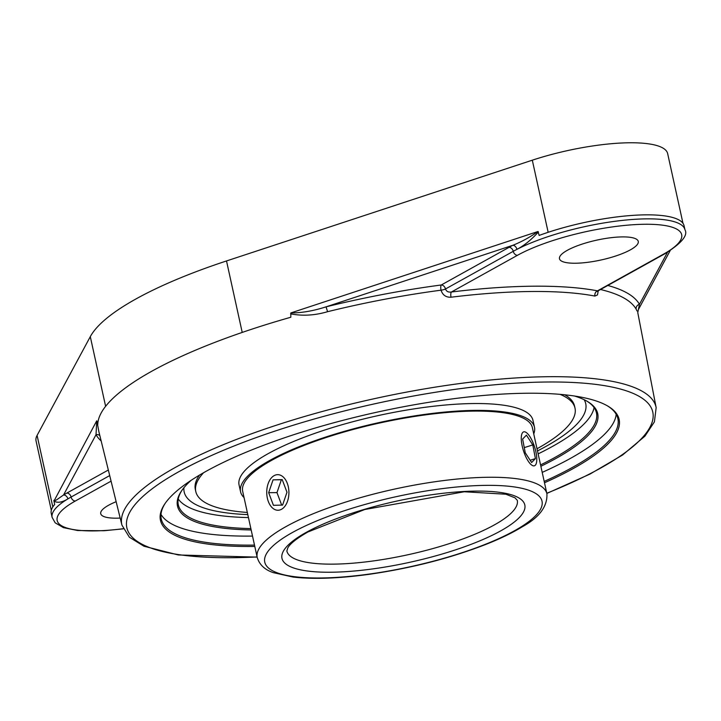 <?xml version="1.0" encoding="UTF-8"?>
<svg xmlns="http://www.w3.org/2000/svg" width="721" height="721" viewBox="0 0 721 721"><rect width="100%" height="100%" fill="white"/><g stroke="black" fill="none" stroke-linecap="round" stroke-linejoin="round"><path stroke-width="1.08" d="M183.927 487.72A205.575 51.732 167.6 0 0 185.36 495.201A205.575 51.732 167.6 0 0 247.799 514.614A205.575 51.732 167.6 0 1 185.369 495.219A205.575 51.732 167.6 0 1 183.927 487.72M537.478 450.922A205.575 51.732 167.6 0 0 586.02 407.131A205.575 51.732 167.6 0 0 584.181 399.722A205.575 51.732 167.6 0 1 586.02 407.131A205.575 51.732 167.6 0 1 537.478 450.922M546.915 493.804L532.368 427.643A148.301 37.321 167.6 0 0 429.599 414.341A148.301 37.321 167.6 0 0 271.493 460.413A148.301 37.321 167.6 0 0 242.68 491.334L257.226 557.495C259.47 564.804 264.886 569.869 273.466 572.681L293.204 577.079C313.878 579.441 339.681 578.449 370.612 574.105C412.989 567.851 451.896 557.757 487.324 543.832C501.194 538.272 512.901 532.558 522.437 526.69C539.398 517.354 547.554 506.385 546.915 493.804A148.301 37.321 167.6 0 0 444.145 480.501A148.301 37.321 167.6 0 0 286.039 526.573A148.301 37.321 167.6 0 0 257.226 557.495M533.738 433.88A150.464 37.862 167.6 0 0 534.468 427.183A150.464 37.862 167.6 0 0 430.212 413.683A150.464 37.862 167.6 0 0 269.807 460.422A150.464 37.862 167.6 0 0 240.571 491.803A150.464 37.862 167.6 0 0 244.049 497.58M199.501 475.103A194.138 48.848 167.6 0 0 195.337 489.469L195.779 491.506A194.138 48.848 167.6 0 0 247.321 512.46M537.01 448.768A194.138 48.848 167.6 0 0 575.007 408.131L574.556 406.094A194.138 48.848 167.6 0 0 564.75 394.793M203.583 472.724A194.138 48.848 167.6 0 0 195.779 491.506M575.007 408.131A194.138 48.848 167.6 0 0 560.046 394.351M534.468 427.183L532.963 420.325A150.464 37.862 167.6 0 0 428.698 406.824A150.464 37.862 167.6 0 0 268.302 453.572A150.464 37.862 167.6 0 0 239.066 484.945L240.571 491.803M283.587 507.737A17.8 11.085 89.5 0 1 277.964 510.252A17.8 11.085 89.5 0 1 266.743 492.551A17.8 11.085 89.5 0 1 277.684 474.661A17.8 11.085 89.5 0 1 288.481 487.675A17.8 11.085 89.5 0 1 283.587 507.737M273.061 479.835L282.217 479.609L286.985 492.236L282.587 505.088L273.43 505.313L268.663 492.686L273.061 479.835L281.37 479.771L276.972 492.623L281.686 505.106M268.663 492.686L276.972 492.623M282.272 479.744L281.37 479.771M525.861 432.276A17.8 5.876 -107.6 0 1 535.469 450.012A17.8 5.876 -107.6 0 1 534.414 465.793A17.8 5.876 -107.6 0 1 523.428 450.616A17.8 5.876 -107.6 0 1 523.635 431.87A17.8 5.876 -107.6 0 1 525.861 432.276M535.415 458.601L531.638 462.522L525.248 452.752L522.635 439.062L526.411 435.151L532.801 444.92L535.415 458.601L530.169 460.268M532.801 444.92L524.275 447.624M191.146 480.321A215.128 54.129 167.6 0 0 181.692 490.686A215.128 54.129 167.6 0 0 251.169 529.971M540.858 466.28A215.128 54.129 167.6 0 0 587.453 401.471A215.128 54.129 167.6 0 0 574.52 396.027M586.84 401.11A214.065 53.868 -12.4 0 1 596.447 412.854A214.065 53.868 -12.4 0 1 540.561 464.91M250.872 528.601A214.065 53.868 -12.4 0 1 178.303 504.79A214.065 53.868 -12.4 0 1 182.098 490.1M160.99 514.379A233.757 58.825 167.6 0 0 252.512 536.073M542.201 472.381A233.757 58.825 167.6 0 0 616.185 414.296M178.24 499.013A214.065 53.868 167.6 0 0 248.448 517.57M538.127 453.879A214.065 53.868 167.6 0 0 594.077 407.59M607.343 405.806A233.757 58.825 -12.4 0 1 617.888 418.658A233.757 58.825 -12.4 0 1 544.184 481.412M254.504 545.103A233.757 58.825 -12.4 0 1 161.27 519.048A233.757 58.825 -12.4 0 1 165.451 502.961M544.481 482.755A234.821 59.086 167.6 0 0 607.956 406.166A234.821 59.086 167.6 0 0 527.673 393.233A234.821 59.086 167.6 0 0 165.046 503.546A234.821 59.086 167.6 0 0 254.792 546.446M538.064 231.477L537.965 231.513C530.106 237.128 521.743 241.724 512.874 245.284A4.245 2.974 -117.2 0 1 516.921 249.358A97.605 24.559 167.6 0 0 513.253 251.314L445.488 288.977A4.245 0.982 -11.4 0 1 441.036 290.184A4.245 1.316 82.5 0 1 441.288 284.984A4.245 3.145 -119.1 0 1 445.488 288.977C446.353 291.419 448.336 292.429 451.418 292.005L517.462 255.306A93.36 23.496 -12.4 0 1 645.322 224.258A93.36 23.496 -12.4 0 1 663.545 254.143A4.245 3.145 -119.1 0 0 664.726 253.837C681.489 243.328 688.231 235.298 684.95 229.747L684.067 225.736A97.605 24.559 167.6 0 0 539.137 235.425L538.064 231.477L290.833 312.932L290.815 317.249A276.008 69.45 167.6 0 0 151.798 371.225A276.008 69.45 167.6 0 0 97.759 424.534L96.722 420.812L53.949 501.113C57.464 503.159 62.105 502.42 67.882 498.896A4.245 3.299 58.9 0 0 63.538 494.994L96.037 434.682A4.245 4.101 150.9 0 1 99.849 435.646M53.859 500.356L55.084 500.581L56.671 499.797L63.538 494.994A101.859 25.632 167.6 0 1 66.891 493.056A4.245 3.145 60.9 0 1 71.1 497.039A97.605 24.559 167.6 0 0 67.882 498.896A97.605 24.559 167.6 0 0 52.128 517.39L55.166 522.806L63.421 527.637L77.733 530.53L103.977 530.737L123.219 528.853M96.965 421.461L98.867 431.654L121.921 525.104L129.383 537.217L143.93 546.221L178.348 554.972L257.145 557.126M96.722 420.812L96.037 434.682A280.154 70.496 167.6 0 0 101.156 440.946M290.59 313.86C302.604 316.159 314.924 315.438 327.568 311.697L326.072 306.84L512.874 245.284A101.859 25.632 167.6 0 0 509.053 247.33L441.288 284.984A280.154 70.496 167.6 0 0 326.072 306.84C313.365 310.931 301.612 312.968 290.833 312.932M538.389 232.009C531.242 239.859 524.086 245.645 516.921 249.358A97.605 24.559 167.6 0 1 620.105 220.653A97.605 24.559 167.6 0 1 684.95 229.747M546.833 493.434L589.985 474.076L622.638 454.969L644.88 436.205L654.416 421.848L656.155 407.644L637.761 312.563L639.446 304.343A4.245 4.101 -29.1 0 0 636.183 309.246L637.076 311.039M663.545 254.143L597.502 290.842A4.245 3.542 -79.2 0 0 594.906 296.07L597.502 294.916L598.241 290.788M327.568 311.697A275.909 69.423 -12.4 0 1 441.036 290.184C442.676 295.114 446.011 297.458 451.04 297.214A275.701 69.378 -12.4 0 1 594.906 296.07M451.04 297.214A4.245 1.442 -97 0 1 451.418 292.005A279.946 70.442 167.6 0 1 597.502 290.842L598.015 290.914L597.421 291.464L597.547 290.869M622.565 236.903A40.34 10.148 -12.4 0 1 638.274 241.409A40.34 10.148 -12.4 0 1 601.062 259.984A40.34 10.148 -12.4 0 1 559.478 258.731A40.34 10.148 -12.4 0 1 580.27 244.734A40.34 10.148 -12.4 0 1 622.565 236.903M120.182 518.066A40.34 10.148 -12.4 0 1 100.733 513.676A40.34 10.148 -12.4 0 1 116.144 501.699M682.985 223.339L667.655 153.6A97.074 24.424 167.6 0 0 532.305 160.188L226.511 260.948A248.421 62.511 167.6 0 0 90.296 336.653L37.086 435.403A97.074 24.424 167.6 0 0 36.05 440.928L51.308 510.324M53.949 501.113L54.688 504.466A97.605 24.559 167.6 0 0 51.245 513.379L52.128 517.39M517.281 500.32A117.965 29.687 -12.4 0 1 408.437 554.638A117.965 29.687 -12.4 0 1 286.85 550.979L287.85 547.798C290.23 543.571 296.908 538.299 307.885 531.99L364.727 509.513L464.252 491.767L505.917 494.227L515.019 497.841L517.281 500.32M292.347 532.549A141.929 35.717 -12.4 0 1 531.08 491.118A141.929 35.717 -12.4 0 1 386.744 571.338A141.929 35.717 -12.4 0 1 292.347 532.549M306.119 532.44A124.336 31.291 167.6 0 0 388.808 566.418A124.336 31.291 167.6 0 0 515.254 496.147A124.336 31.291 167.6 0 0 306.119 532.44M257.1 556.936A269.257 67.756 -12.4 0 1 179.15 471.534A269.257 67.756 -12.4 0 1 576.53 382.671A269.257 67.756 -12.4 0 1 546.788 493.245M109.7 475.581L71.1 497.039A4.245 3.145 -119.1 0 0 75.299 501.032L111.079 481.15M108.33 470.02L66.891 493.056M517.462 255.306A4.245 3.145 60.9 0 1 513.253 251.314A4.245 3.145 60.9 0 0 509.053 247.33M667.529 252.233L639.446 304.343A280.154 70.496 167.6 0 0 607.812 285.471M600.53 289.518A275.909 69.423 -12.4 0 1 636.183 309.246M656.155 407.644A273.502 68.819 167.6 0 0 467.352 382.572A273.502 68.819 167.6 0 0 174.969 467.641A273.502 68.819 167.6 0 0 121.921 525.104M123.156 528.709A93.36 23.496 -12.4 0 1 75.299 501.032M226.511 260.948L242.22 332.417M90.296 336.653L105.617 406.32M532.305 160.188L548.158 232.297M37.086 435.403L52.813 506.935M670.197 250.584L638.274 309.814M664.726 253.837L598.015 290.914"/></g></svg>
